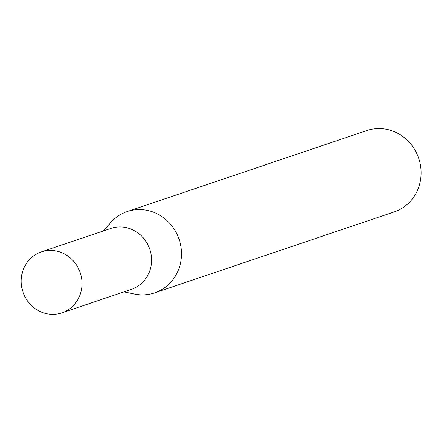 <?xml version="1.0" encoding="UTF-8"?>
<svg xmlns="http://www.w3.org/2000/svg" width="443" height="443" viewBox="0 0 443 443"><rect width="100%" height="100%" fill="white"/><g stroke="black" fill="none" stroke-linecap="round" stroke-linejoin="round"><path stroke-width="0.66" d="M61.898 312.852L131.421 289.357A32.156 30.213 -108.7 0 0 150.581 252.073A32.156 30.213 -108.7 0 0 116.276 227.17A32.156 30.213 -108.7 0 0 110.833 228.433L41.31 251.929A32.156 30.213 -108.7 0 0 22.15 289.213A32.156 30.213 -108.7 0 0 56.455 314.115A32.156 30.213 -108.7 0 0 61.898 312.852A32.156 30.213 -108.7 0 0 81.058 275.574A32.156 30.213 -108.7 0 0 46.748 250.672A32.156 30.213 -108.7 0 0 41.31 251.929M124.029 291.854L134.417 294.03A42.916 40.33 -108.7 0 0 147.381 294.551A42.916 40.33 -108.7 0 0 154.646 292.867A42.916 40.33 -108.7 0 0 180.212 243.107A42.916 40.33 -108.7 0 0 134.423 209.871A42.916 40.33 -108.7 0 0 127.163 211.555A42.916 40.33 -108.7 0 0 110.373 222.901L103.435 230.93M154.646 292.867L394.27 211.881A42.916 40.33 -108.7 0 0 419.837 162.121A42.916 40.33 -108.7 0 0 374.047 128.885A42.916 40.33 -108.7 0 0 366.787 130.569L127.163 211.555"/></g></svg>
